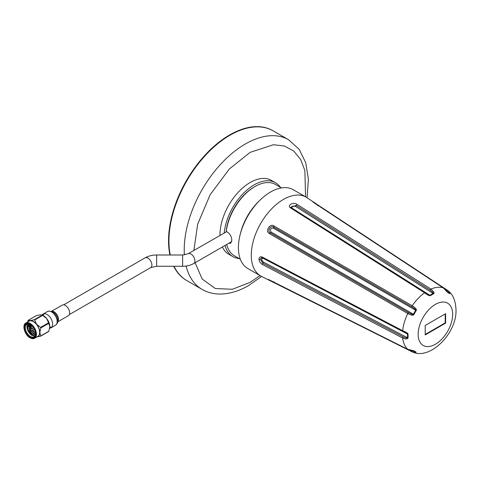 <?xml version="1.0" encoding="UTF-8"?>
<svg xmlns="http://www.w3.org/2000/svg" width="480" height="480" viewBox="0 0 480 480"><rect width="100%" height="100%" fill="white"/><g stroke="black" fill="none" stroke-linecap="round" stroke-linejoin="round"><path stroke-width="0.72" d="M195.114 262.734L202.176 279.036L215.316 288.51L232.368 289.284L250.152 282.342L260.07 275.598M305.556 196.818L304.878 170.55L300.666 159.522L293.724 151.05L284.394 145.998L273.408 144.738L250.152 152.358L229.302 169.02L210.144 194.73L197.67 224.172L193.872 250.446M230.052 135.18A86.424 49.896 120 0 0 170.292 254.994A86.424 49.896 120 0 1 230.052 135.18A86.424 49.896 120 0 1 273.264 130.902A86.424 49.896 120 0 0 230.052 135.18M186.072 266.028A86.424 49.896 120 0 0 202.116 289.41L186.84 280.59A86.424 49.896 120 0 1 174.018 266.256A86.424 49.896 120 0 0 186.84 280.59L186.438 280.356A86.424 49.896 120 0 1 173.73 266.256M307.062 197.724L308.388 179.268L305.772 162.798L299.106 149.244L288.54 139.722L272.856 130.668A86.424 49.896 120 0 0 229.65 134.952A86.424 49.896 120 0 0 169.938 254.994M281.484 187.908L275.556 184.488A41.166 23.766 120 0 0 254.976 186.528A41.166 23.766 120 0 0 226.236 231.39L227.568 232.158C230.25 234.156 231.666 236.898 231.822 240.378L230.652 243.264L228.696 243.342M226.716 244.488A41.166 23.766 120 0 0 234.396 255.786L240.318 259.206M280.32 187.236A42.642 24.618 120 0 0 275.496 182.742A42.642 24.618 120 0 0 254.172 184.854A42.642 24.618 120 0 0 224.208 233.088L226.692 231.654M275.496 182.742L271.476 180.42A42.642 24.618 120 0 0 250.152 182.532A42.642 24.618 120 0 0 220.002 235.356M222.396 246.984A42.642 24.618 120 0 0 228.834 254.28L232.854 256.602A42.642 24.618 120 0 0 239.154 258.534M225.036 245.46A42.642 24.618 120 0 0 232.854 256.602M69.33 314.586L150.738 267.588L156.636 266.256L182.628 266.256C186.786 266.25 190.494 265.332 193.764 263.514A5.634 3.252 -120 0 0 194.934 260.934A5.634 3.252 -120 0 0 190.95 254.034A5.634 3.252 -120 0 0 188.13 253.758L224.208 233.088M254.976 186.528L254.172 186.99A40.026 23.112 120 0 0 226.248 230.454L226.236 231.39M240.348 233.904A41.166 23.766 -60 0 1 259.584 200.586M57.714 321.84L68.382 315.678A6.108 3.528 -120 0 0 68.61 309.042A6.108 3.528 -120 0 0 62.784 304.89A6.108 3.528 -120 0 0 62.28 305.1L51.606 311.262M49.674 328.212A7.95 4.59 -120 0 0 50.34 328.11A7.95 4.59 -120 0 0 51 327.84A7.95 4.59 -120 0 0 51.3 319.206A7.95 4.59 -120 0 0 43.716 313.806A7.95 4.59 -120 0 0 43.056 314.076A7.95 4.59 -120 0 0 42.072 315.03M32.724 332.64L30.738 329.808L31.614 328.656A1.068 0.618 60 0 1 31.728 328.56A1.068 0.618 60 0 1 32.262 328.608A1.068 0.618 60 0 1 32.958 329.55A1.068 0.618 60 0 1 32.796 330.408A1.068 0.618 60 0 1 32.652 330.456L31.218 330.636L30.738 329.808L30.06 324.456M27.726 323.982A7.218 4.17 -120 0 0 27.594 329.886A7.218 4.17 -120 0 0 32.058 335.496L27.798 329.736L28.314 323.958M34.884 335.988L32.394 334.914L29.286 330.156L29.364 324.168M29.286 330.156L32.088 333.744L35.358 334.896M30.012 337.146A7.8 4.5 60 0 1 24.498 327.594A7.8 4.5 60 0 1 30.012 324.414L30.012 324.414A7.8 4.5 60 0 1 35.532 333.966A7.8 4.5 60 0 1 30.012 337.146M30.222 324.54A7.218 4.17 -120 0 0 26.814 324.288A7.218 4.17 -120 0 0 25.704 330.078A7.218 4.17 -120 0 0 30.426 336.438A7.218 4.17 -120 0 0 34.032 336.798A7.218 4.17 -120 0 0 35.526 333.72M27.558 322.044L28.068 320.562A10.254 5.922 60 0 1 28.278 320.262L36.228 315.672L40.242 314.808L42.48 315.192A9.024 5.214 60 0 1 43.434 315.666A9.024 5.214 60 0 1 46.626 318.492L42.612 315.384A10.254 5.922 -120 0 0 42.396 315.258A10.254 5.922 -120 0 0 42.186 315.138L34.236 319.728A10.254 5.922 60 0 1 34.452 319.848A10.254 5.922 60 0 1 34.662 319.974L42.612 315.384M24 327.192A8.796 5.076 60 0 1 25.824 323.046L29.016 321.198A8.796 5.076 60 0 1 33.414 321.636A8.796 5.076 60 0 1 39.162 329.388A8.796 5.076 60 0 1 37.812 336.432L34.614 338.28A8.796 5.076 60 0 1 30.216 337.842M33.858 331.986L33.306 331.338M30.774 329.766L30.078 328.02M31.59 333.294L28.944 328.674M28.536 326.646L28.824 324.024M34.77 336.144L32.196 335.412L27.966 329.802L27.456 325.596M40.62 336.18L48.57 331.59A10.254 5.922 -120 0 0 48.78 331.29L40.83 335.874A10.254 5.922 60 0 1 40.62 336.18L36.606 337.044M40.83 327.93L48.78 323.34A10.254 5.922 -120 0 0 48.57 322.794L40.62 327.384A10.254 5.922 60 0 1 40.83 327.93L39.798 332.502L40.83 335.874M48.78 331.29L49.818 326.718L48.78 323.34M48.57 322.794L46.626 318.492A9.024 5.214 60 0 1 49.818 326.718A9.024 5.214 60 0 1 49.746 327.78A9.024 5.214 60 0 1 49.734 327.828M34.662 319.974L36.606 324.276L40.62 327.384M28.278 320.262L30.222 320.592L34.236 319.728M36.798 337.02A9.024 5.214 -120 0 0 39.798 332.502A9.024 5.214 -120 0 0 36.606 324.276A9.024 5.214 -120 0 0 30.222 320.592A9.024 5.214 -120 0 0 28.002 321.786M35.478 334.296L33.756 333.66L30.9 330.486M30.702 330.102L30.162 328.848L29.964 324.408M35.502 333.336L32.43 330.486M31.524 328.776L30.828 324.954M32.088 333.744L29.172 329.418L29.424 324.186M35.49 334.2L33.9 333.582L31.182 330.636M35.49 333.18L33.036 331.056M30.96 325.812L30.96 325.05M283.44 199.434A45.486 26.262 -60 0 1 306.186 197.178L293.316 189.75A45.486 26.262 -60 0 0 270.576 192.006A45.486 26.262 120 0 0 240.864 232.086A45.486 26.262 120 0 0 247.836 268.536L260.7 275.964A45.486 26.262 120 0 1 253.728 239.514A45.486 26.262 120 0 1 283.44 199.434M445.404 289.74L449.58 293.322L446.82 291.504M447.732 290.448A1.14 0.654 123.4 0 0 447.69 290.412L318.384 205.29L447.732 290.448L448.65 291.156L449.928 293.754A1.14 0.996 -60.6 0 0 449.58 293.322L447.306 292.008A1.14 0.852 -59.6 0 1 447.588 292.398L443.256 287.862L313.944 202.728L314.184 202.41L318.348 205.266M449.928 293.754L447.588 292.398M446.802 290.664A1.14 0.654 123.4 0 1 447.69 290.412L448.65 291.156C453.138 294.858 455.586 301.038 456 309.702C457.008 332.934 430.8 359.61 413.322 352.35L269.226 280.272L269.388 279.906L407.772 349.326L413.868 350.814A1.14 0.852 119.6 0 1 413.388 350.76L413.346 350.742M413.868 314.574L413.388 314.22C413.262 314.82 411.684 314.304 408.66 312.684L270.282 232.806C266.958 231.12 270.48 225.018 273.6 227.058L411.966 306.954A1.14 0.612 120 0 1 412.248 305.766C415.626 307.92 416.946 309.504 416.208 310.518L413.868 314.574C413.388 315.678 411.354 315.33 407.772 313.524L269.388 233.622C264.876 231.384 269.838 223.098 273.864 225.87L412.248 305.766A35.766 20.652 -60 0 1 424.584 292.746L290.736 208.056C286.41 205.38 293.406 201.546 297.066 204.402L430.92 289.086C433.8 291.648 434.676 293.214 433.554 293.79L430.242 295.704C428.994 295.776 427.11 294.786 424.584 292.746A1.14 0.624 -57.7 0 1 425.256 292.62L290.688 207.234L296.226 205.416L430.068 290.082C432.726 292.098 433.734 293.208 433.092 293.418L429.876 295.272L425.394 292.782M433.554 293.79A1.14 0.72 -126 0 0 433.092 293.418L295.464 206.388C292.32 205.698 291.246 206.316 292.248 208.248L429.876 295.272A1.14 0.582 -114.6 0 1 430.242 295.704M411.966 306.954C414.894 308.742 416.124 309.852 415.662 310.278L273.396 228.144C270.498 228.222 269.736 229.536 271.122 232.086L413.388 314.22L415.662 310.278L416.208 310.518M262.398 257.142L402.66 330.714C406.32 332.226 408.114 333.366 408.054 334.14A1.14 0.582 174.6 0 1 407.496 334.032L263.316 258.36C261.144 258.456 261.144 259.692 263.316 262.074L407.496 337.746C406.314 338.118 404.844 337.8 403.098 336.798L262.854 263.22L260.292 259.248L261.66 257.514L405.984 332.838L407.496 334.032L407.496 337.746A1.14 0.72 -174 0 0 408.054 337.956C407.49 339.24 405.696 339.264 402.66 338.034L262.398 264.456C260.352 263.232 259.206 261.468 258.954 259.17C259.236 257.004 260.382 256.326 262.398 257.142L263.316 258.36M403.098 331.398L405.984 332.838M408.054 334.14L408.054 337.956M425.196 325.488L425.196 334.92L445.62 323.13L445.62 313.698L425.196 325.488M318.384 205.29L306.936 197.646A45.486 26.262 120 0 0 271.632 208.842A45.486 26.262 120 0 0 251.28 255.138A45.486 26.262 -60 0 0 261.48 276.384L269.226 280.272M403.098 336.798A1.14 0.624 -62.3 0 0 402.66 338.034A35.766 20.652 -60 0 0 407.772 349.326A1.14 0.654 116.6 0 0 407.856 349.386L413.358 350.748L415.662 352.074L410.472 350.244M413.868 350.814L416.208 352.164A1.14 0.996 120.6 0 1 415.662 352.074L412.704 350.592M273.786 282.45L269.232 280.278M416.208 352.164L413.322 352.35L412.194 351.888A1.14 0.654 -63.4 0 1 411.966 350.994M425.196 334.452L445.212 322.896L445.212 313.932M445.212 322.896L445.62 323.13M288.54 139.722A86.424 49.896 120 0 0 245.328 144A86.424 49.896 120 0 0 184.38 254.886M150.738 267.588A5.634 3.252 -120 0 0 151.902 265.008A5.634 3.252 -120 0 0 149.442 259.338A5.634 3.252 -120 0 0 145.104 257.832C148.482 255.948 152.328 255 156.636 254.994L182.628 254.994L188.13 253.758M156.636 266.256L156.636 254.994M182.628 266.256L182.628 254.994M57.81 320.526A6.774 3.912 -120 0 0 57.816 320.322L57.81 320.742C57.954 322.416 57.18 323.916 55.488 325.248A7.95 4.59 -120 0 0 55.788 316.614A7.95 4.59 -120 0 0 48.204 311.214A7.95 4.59 -120 0 0 47.544 311.484L43.056 314.076M57.738 321.708A6.108 3.528 -120 0 0 57.228 315.066A6.108 3.528 -120 0 0 51.732 311.31M57.816 320.322A6.774 3.912 -120 0 0 52.974 311.934A6.774 3.912 -120 0 0 52.794 311.838M57.81 320.742A7.278 4.206 -120 0 0 52.608 311.724L48.576 311.058L47.544 311.484M35.418 332.64A5.196 3 60 0 1 34.71 332.31M32.622 330.462A4.908 2.832 -120 0 0 34.506 332.196A4.908 2.832 -120 0 0 35.412 332.58M30.216 323.478A8.796 5.076 60 0 1 35.964 331.23A8.796 5.076 60 0 1 34.614 338.28L30.072 337.86C24.684 335.076 21.786 324.816 25.824 323.046A8.796 5.076 60 0 1 30.216 323.478M30.012 337.728A8.508 4.908 -120 0 0 36.03 334.254A8.508 4.908 -120 0 0 30.012 323.832A8.508 4.908 -120 0 0 24 327.306A8.508 4.908 -120 0 0 30.012 337.728M31.158 325.206A4.908 2.832 -120 0 0 31.596 328.686M31.038 326.064A5.196 3 60 0 1 31.104 325.17M318.42 205.314L317.478 205.554M430.068 290.082A1.14 0.624 122.3 0 1 430.92 289.086A35.766 20.652 -60 0 1 443.256 287.862A1.14 0.654 -56.6 0 1 443.346 287.91L443.346 287.91A1.14 0.654 -56.6 0 1 443.436 287.988M297.066 204.402L295.464 206.388M290.736 208.056L292.248 208.248M273.864 225.87L273.396 228.144M269.388 233.622L271.122 232.086M402.888 331.356A1.14 0.624 117.7 0 1 402.66 330.714A35.766 20.652 -60 0 1 407.772 313.524A1.14 0.612 -60 0 1 408.66 312.684M262.398 264.456L263.316 262.074M408.156 336.096A1.14 0.654 180 0 1 407.586 335.94M418.152 334.272A24.408 14.094 -60 0 1 435.408 304.38A24.408 14.094 -60 0 1 452.67 314.346A24.408 14.094 -60 0 1 435.408 344.238A24.408 14.094 -60 0 1 418.152 334.272M258.954 259.17A1.14 0.654 0 0 0 260.292 259.248M269.388 279.906L407.856 349.386A1.14 0.654 116.6 0 0 407.964 349.422M268.236 279.384L269.544 279.984M273.864 282.486L273.6 281.55M412.248 351.912A1.14 0.654 -63.4 0 1 412.194 351.888L273.822 282.474M202.116 289.41C207.084 292.242 212.538 293.784 218.496 294.018C228.342 294.3 238.428 291.45 248.742 285.468L261.612 276.45M63.696 304.83L145.104 257.832M193.764 263.514L231.696 241.614M52.974 311.934L52.608 311.724M55.488 325.248L51 327.84M35.43 332.706L32.556 330.468M32.796 330.408L34.41 329.478M49.752 327.72L51.048 326.976M42.528 315.216L43.824 314.466M31.728 328.56L33.342 327.624M31.05 325.128L31.554 328.734M447.282 291.99L443.346 287.91L312.918 201.996M428.082 294.558L425.256 292.62"/></g></svg>
